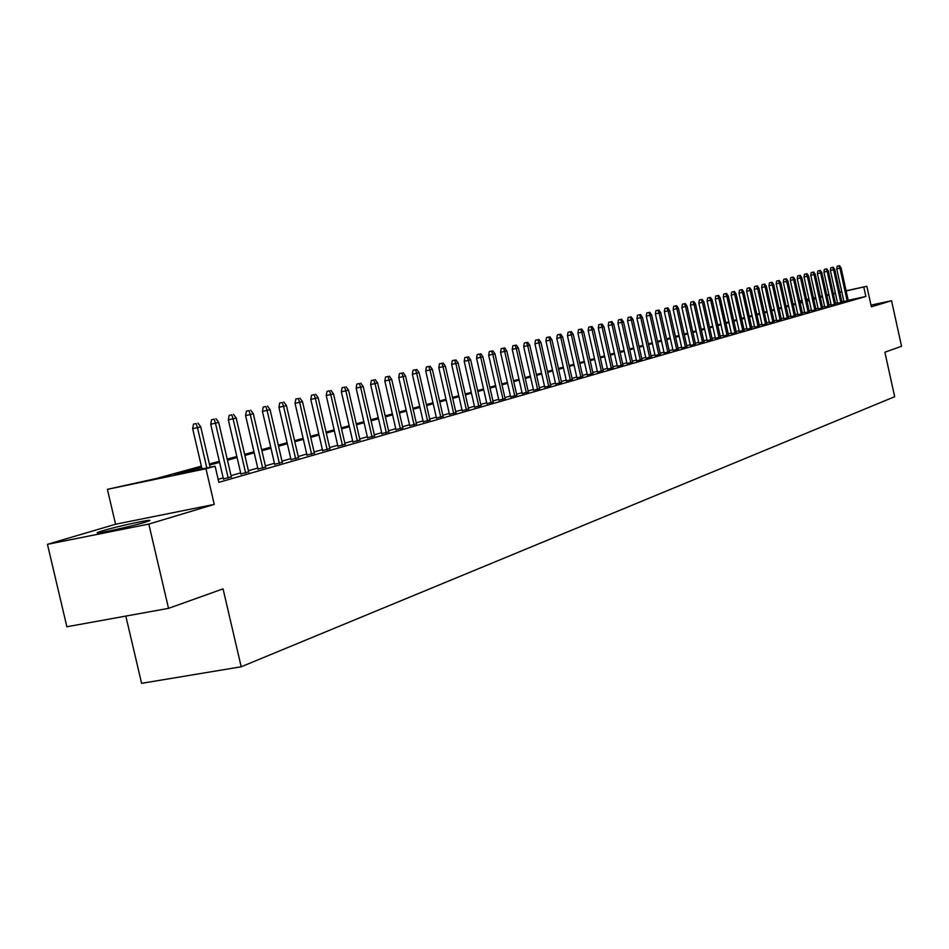 <?xml version="1.0" encoding="UTF-8"?>
<svg xmlns="http://www.w3.org/2000/svg" width="949" height="949" viewBox="0 0 949 949"><rect width="100%" height="100%" fill="white"/><g stroke="black" fill="none" stroke-linecap="round" stroke-linejoin="round"><path stroke-width="1.42" d="M102.539 530.788L97.949 532.33C91.009 535.177 130.132 526.825 144.841 522.318L149.171 520.847C155.672 518.107 117.498 526.256 102.539 530.788M799.699 300.975L802.035 300.347M125.826 616.091L141.603 683.327L241.2 666.779L894.67 396.706L884.883 352.221L901.55 346.266L891.55 300.738L870.992 305.115M241.2 666.779L223.051 588.855L168.531 608.356L66.881 626.755L47.45 544.323L148.815 524.085L214.249 504.405L205.957 468.747L107.391 489.34L156.253 478.521L201.378 466.173M214.249 504.405L115.576 524.239L47.45 544.323M115.576 524.239L107.391 489.34M168.531 608.356L148.815 524.085M843.934 301.533L848.252 300.465M837.635 303.324L841.977 302.268M831.241 305.151L835.63 304.083M824.764 307.013L829.177 305.922M818.192 308.888L822.653 307.796M811.525 310.786L816.021 309.682M804.776 312.719L809.295 311.604M797.919 314.688L802.474 313.561M790.956 316.669L795.559 315.531M783.898 318.686L788.536 317.547M776.745 320.738L781.418 319.576M769.473 322.814L774.194 321.652M762.094 324.926L766.851 323.739M754.609 327.061L759.402 325.875M747.005 329.232L751.845 328.034M739.283 331.438L744.17 330.228M731.454 333.68L736.377 332.458M723.494 335.958L728.464 334.724M715.416 338.271L720.421 337.025M707.195 340.62L712.26 339.351M698.855 343.004L703.968 341.723M690.386 345.424L695.534 344.131M681.773 347.892L686.969 346.587M673.019 350.395L678.262 349.078M664.122 352.933L669.425 351.604M655.071 355.519L660.421 354.179M645.878 358.153L651.287 356.788M636.53 360.822L641.987 359.446M627.016 363.538L632.532 362.15M617.348 366.302L622.912 364.902M607.514 369.114L613.125 367.69M597.502 371.984L603.173 370.537M587.312 374.891L593.042 373.432M576.945 377.856L582.733 376.385M566.387 380.869L572.247 379.386M555.651 383.942L561.559 382.435M544.702 387.073L550.681 385.543M533.563 390.253L539.601 388.71M522.211 393.503L528.32 391.937M510.657 396.801L516.825 395.223M498.877 400.17L505.117 398.568M486.873 403.61L493.183 401.985M474.63 407.109L481.013 405.46M462.163 410.668L468.616 409.007M449.435 414.31L455.971 412.625M436.469 418.011L443.076 416.303M423.23 421.795L429.921 420.063M409.731 425.662L416.492 423.906M395.958 429.6L402.803 427.821M381.889 433.622L388.817 431.807M367.536 437.726L374.547 435.888M352.874 441.914L359.979 440.051M337.903 446.196L345.092 444.31M322.601 450.561L329.884 448.652M306.978 455.034L314.356 453.088M290.999 459.601L298.472 457.632M274.676 464.275L282.244 462.27M257.974 469.043L265.649 467.015M240.892 473.931L248.674 471.855M223.418 478.925L231.307 476.825M201.639 467.288L174.818 474.642L215.115 466.22L218.863 482.341L865.868 296.479L848.204 300.287M843.863 301.213L841.846 301.652M837.493 302.707L835.452 303.289M831.099 304.534L829.011 305.127M824.622 306.385L822.475 306.99M818.05 308.259L815.843 308.888M811.383 310.157L809.117 310.798M804.633 312.079L802.296 312.743M797.777 314.036L795.381 314.724M790.814 316.017L788.358 316.729M783.755 318.034L781.241 318.757M776.59 320.074L774.004 320.821M769.331 322.15L766.673 322.909M761.952 324.25L759.224 325.033M754.455 326.385L751.655 327.191M746.851 328.556L743.98 329.374M739.141 330.762L736.187 331.604M731.299 332.992L728.274 333.858M723.34 335.27L720.232 336.148M715.249 337.571L712.058 338.485M707.041 339.908L703.767 340.845M698.701 342.292L695.332 343.253M690.22 344.712L686.768 345.697M681.607 347.168L678.061 348.176M672.853 349.659L669.211 350.703M663.956 352.198L660.219 353.265M654.905 354.784L651.073 355.875M645.711 357.405L641.773 358.52M636.364 360.062L632.319 361.225M626.85 362.779L622.698 363.965M617.182 365.543L612.912 366.753M607.336 368.342L602.959 369.588M597.324 371.201L592.828 372.483M587.134 374.108L582.52 375.424M576.767 377.061L572.022 378.414M566.209 380.075L561.333 381.462M555.462 383.135L550.456 384.559M544.524 386.255L539.376 387.726M533.374 389.434L528.095 390.941M522.033 392.672L516.6 394.215M510.467 395.97L504.892 397.56M498.688 399.327L492.946 400.964M486.683 402.756L480.787 404.428M474.441 406.243L468.379 407.975M461.961 409.802L455.734 411.581M449.245 413.432L442.827 415.259M436.267 417.133L429.672 419.007M423.029 420.905L416.255 422.839M409.529 424.749L402.554 426.742M395.745 428.687L388.568 430.727M381.676 432.697L374.297 434.796M367.322 436.789L359.73 438.96M352.66 440.977L344.843 443.195M337.678 445.247L329.635 447.537M322.387 449.601L314.095 451.973M306.752 454.061L298.211 456.493M290.774 458.616L281.983 461.131M274.439 463.278L265.388 465.864M257.737 468.035L248.401 470.704M240.655 472.91L231.034 475.651M223.181 477.893L218.163 479.328M846.105 290.774L866.84 286.278L871.36 306.8L891.55 300.738M866.84 286.278L846.152 290.952M865.868 296.479L863.804 287.12M215.115 466.22L205.957 468.747M806.591 299.362L808.892 298.864M813.412 297.879L815.654 297.393M820.138 296.42L822.32 295.946M826.769 294.973L828.892 294.522M833.305 293.561L835.369 293.111M839.746 292.162L841.763 291.723M822.356 296.112L820.173 296.586M815.689 297.559L813.447 298.045M808.928 299.03L806.626 299.528M802.071 300.513L799.71 301.035M209.373 463.99L219.314 461.261M227.191 459.114L236.847 456.469M244.617 454.346L253.976 451.783M261.639 449.684L270.726 447.204M278.282 445.128L287.096 442.72M294.558 440.68L303.122 438.331M310.489 436.315L318.805 434.049M326.065 432.056L334.143 429.85M341.32 427.88L349.161 425.733M356.243 423.8L363.858 421.712M370.857 419.802L378.26 417.774M385.175 415.887L392.364 413.918M399.185 412.044L406.184 410.134M412.922 408.284L419.719 406.433M426.386 404.606L432.993 402.803M439.577 401L446.006 399.232M452.507 397.453L458.758 395.745M465.2 393.989L471.273 392.328M477.632 390.585L483.539 388.971M489.838 387.239L495.58 385.674M501.807 383.965L507.395 382.435M513.551 380.751L518.996 379.268M525.07 377.607L530.372 376.148M536.387 374.511L541.547 373.099M547.502 371.462L552.52 370.098M558.403 368.485L563.291 367.144M569.115 365.555L573.872 364.25M579.649 362.672L584.276 361.403M589.981 359.837L594.489 358.603M600.136 357.061L604.525 355.863M610.124 354.333L614.394 353.158M619.934 351.64L624.098 350.501M629.578 349.007L633.635 347.903M639.057 346.409L643.007 345.329M648.381 343.858L652.224 342.814M657.55 341.355L661.299 340.323M666.578 338.888L670.219 337.891M675.439 336.456L678.998 335.483M684.17 334.072L687.634 333.123M692.758 331.723L696.127 330.798M701.216 329.41L704.502 328.508M709.532 327.132L712.735 326.254M717.717 324.89L720.837 324.036M725.783 322.684L728.82 321.853M733.719 320.513L736.673 319.706M741.537 318.378L744.419 317.583M749.236 316.266L752.035 315.495M756.816 314.19L759.544 313.443M764.277 312.15L766.946 311.414M771.632 310.133L774.23 309.421M778.88 308.152L781.407 307.464M786.033 306.195L788.489 305.519M793.067 304.273L795.464 303.621M800.007 302.375L802.344 301.735M806.84 300.501L809.117 299.884M813.578 298.662L815.796 298.057M820.233 296.835L822.392 296.254M835.428 293.383L833.388 293.941M829.023 295.139L826.923 295.708M822.534 296.918L820.375 297.512M815.95 298.721L813.732 299.338M809.272 300.56L806.994 301.177M802.486 302.423L800.149 303.063M795.618 304.309L793.222 304.961M788.643 306.219L786.175 306.895M781.573 308.152L779.034 308.852M774.384 310.133L771.798 310.845M767.1 312.126L764.431 312.862M759.71 314.155L756.97 314.902M752.201 316.219L749.39 316.99M744.574 318.306L741.691 319.101M736.839 320.43L733.885 321.237M728.986 322.589L725.949 323.419M721.003 324.772L717.883 325.626M712.901 327.002L709.698 327.88M704.668 329.256L701.382 330.157M696.305 331.557L692.936 332.482M687.8 333.882L684.348 334.831M679.164 336.254L675.617 337.227M670.397 338.663L666.744 339.659M661.477 341.106L657.728 342.138M652.402 343.597L648.558 344.653M643.185 346.124L639.235 347.215M633.813 348.698L629.756 349.813M624.276 351.32L620.112 352.459M614.572 353.977L610.302 355.151M604.715 356.682L600.326 357.892M594.679 359.434L590.171 360.679M584.465 362.245L579.827 363.514M574.062 365.092L569.317 366.397M563.481 367.998L558.605 369.339M552.709 370.952L547.692 372.328M541.737 373.965L536.588 375.377M530.574 377.026L525.272 378.485M519.186 380.146L513.753 381.64M507.596 383.337L502.009 384.867M495.781 386.575L490.04 388.153M483.753 389.873L477.845 391.498M471.475 393.242L465.401 394.914M458.972 396.67L452.72 398.39M446.22 400.17L439.79 401.937M433.207 403.74L426.599 405.555M419.944 407.382L413.147 409.244M406.397 411.095L399.41 413.017M392.589 414.891L385.389 416.86M378.485 418.758L371.083 420.787M364.084 422.708L356.468 424.796M349.386 426.742L341.545 428.889M334.368 430.858L326.302 433.076M319.03 435.069L310.726 437.347M303.36 439.375L294.807 441.724M287.345 443.764L278.531 446.184M270.963 448.26L261.888 450.751M254.225 452.851L244.866 455.425M237.096 457.548L227.452 460.206M219.575 462.365L209.622 465.093M841.81 291.889L839.794 292.328M196.158 423.562L193.489 424.144L196.158 423.562L197.463 427.655L200.737 426.836L210.132 467.264M206.835 467.952L197.463 427.655L192.659 428.699L202.03 468.96M193.489 424.144L192.659 428.699M200.737 426.836L197.973 423.112M214.177 419.138L211.532 419.719L214.177 419.138L215.47 423.183L218.673 422.388L231.39 477.169M228.223 478.082L215.47 423.183L210.714 424.227L223.501 479.281M211.532 419.719L210.714 424.227M218.673 422.388L215.957 418.699M231.781 414.82L229.148 415.401L231.781 414.82L233.074 418.817L236.194 418.034L248.757 472.199M245.661 473.088L233.074 418.817L228.341 419.849L240.975 474.275M229.148 415.401L228.341 419.849M236.194 418.034L233.513 414.393M248.982 410.597L246.372 411.166L248.982 410.597L250.275 414.547L253.324 413.788L265.732 467.347M262.695 468.213L250.275 414.547L245.589 415.567L258.057 469.387M246.372 411.166L245.589 415.567M253.324 413.788L250.678 410.182M265.803 406.469L263.217 407.038L265.803 406.469L267.084 410.371L270.074 409.636L282.327 462.59M279.362 463.444L267.084 410.371L262.434 411.392L274.747 464.595M263.217 407.038L262.434 411.392M270.074 409.636L267.464 406.065M282.256 402.435L279.694 402.993L282.256 402.435L283.537 406.291L286.456 405.567L298.555 457.952M295.661 458.782L283.537 406.291L278.923 407.299L291.082 459.921M279.694 402.993L278.923 407.299M286.456 405.567L283.881 402.032M298.342 398.485L295.803 399.043L298.342 398.485L299.623 402.293L302.482 401.593L314.427 453.408M311.592 454.215L299.623 402.293L295.044 403.301L307.049 455.354M295.803 399.043L295.044 403.301M302.482 401.593L299.931 398.094M314.083 394.618L311.557 395.175L314.083 394.618L315.353 398.39L318.152 397.69L329.955 448.96M327.191 449.755L315.353 398.39L310.809 399.387L322.672 450.87M311.557 395.175L310.809 399.387M318.152 397.69L315.637 394.238M329.493 390.846L326.99 391.391L329.493 390.846L330.762 394.57L333.502 393.882L345.163 444.607M342.447 445.378L330.762 394.57L326.242 395.555L337.974 446.493M326.99 391.391L326.242 395.555M333.502 393.882L331.011 390.466M344.57 387.145L342.091 387.69L344.57 387.145L345.839 390.822L348.52 390.158L360.039 440.348M357.393 441.107L345.839 390.822L341.355 391.807L352.945 442.21M342.091 387.69L341.355 391.807M348.52 390.158L346.065 386.777M359.339 383.515L356.871 384.06L359.339 383.515L360.596 387.156L363.218 386.516L374.618 436.172M372.02 436.92L360.596 387.156L356.148 388.129L367.607 438.011M356.871 384.06L356.148 388.129M363.218 386.516L360.798 383.159M373.799 379.968L371.344 380.513L373.799 379.968L375.045 383.574L377.619 382.933L388.888 432.092M386.338 432.827L375.045 383.574L370.632 384.535L381.961 433.907M371.344 380.513L370.632 384.535M377.619 382.933L375.223 379.624M387.963 376.492L385.531 377.026L387.963 376.492L389.209 380.063L391.723 379.434L402.862 428.094M400.371 428.806L389.209 380.063L384.831 381.024L396.018 429.873M385.531 377.026L384.831 381.024M391.723 379.434L389.363 376.148M401.83 373.087L399.422 373.621L401.83 373.087L403.076 376.623L405.543 376.006L416.552 424.167M414.108 424.867L403.076 376.623L398.734 377.572L409.79 425.935M399.422 373.621L398.734 377.572M405.543 376.006L403.206 372.755M415.437 369.754L413.04 370.276L415.437 369.754L416.67 373.242L419.09 372.649L429.98 420.336M427.584 421.012L416.67 373.242L412.352 374.191L423.29 422.068M413.04 370.276L412.352 374.191M419.09 372.649L416.777 369.422M428.758 366.48L426.386 367.002L428.758 366.48L429.992 369.932L432.364 369.351L443.136 416.564M440.787 417.24L429.992 369.932L425.71 370.881L436.528 418.272M426.386 367.002L425.71 370.881M432.364 369.351L430.075 366.16M441.819 363.277L439.458 363.799L441.819 363.277L443.053 366.694L445.366 366.124L456.03 412.874M453.729 413.539L443.053 366.694L438.794 367.631L449.494 414.559M439.458 363.799L438.794 367.631M445.366 366.124L443.112 362.957M454.63 360.134L452.282 360.656L454.63 360.134L455.852 363.514L458.13 362.957L468.676 409.256M466.41 409.897L455.852 363.514L451.629 364.44L462.222 410.917M452.282 360.656L451.629 364.44M458.13 362.957L455.9 359.825M467.193 357.049L464.868 357.559L467.193 357.049L468.403 360.395L470.645 359.849L481.072 405.709M478.854 406.338L468.403 360.395L464.215 361.32L474.69 407.346M464.868 357.559L464.215 361.32M470.645 359.849L468.438 356.753M479.518 354.024L477.205 354.535L479.518 354.024L480.728 357.346L482.911 356.8L493.231 402.222M491.06 402.851L480.728 357.346L476.564 358.259L486.932 403.847M477.205 354.535L476.564 358.259M482.911 356.8L480.74 353.728M491.606 351.059L489.304 351.569L491.606 351.059L492.804 354.345L494.963 353.811L505.165 398.805M503.041 399.422L492.804 354.345L488.676 355.246L498.925 400.407M489.304 351.569L488.676 355.246M494.963 353.811L492.804 350.774M503.468 348.153L501.191 348.651L503.468 348.153L504.666 351.403L506.778 350.881L516.885 395.46M514.785 396.053L504.666 351.403L500.562 352.304L510.704 397.038M501.191 348.651L500.562 352.304M506.778 350.881L504.643 347.868M515.105 345.294L512.84 345.792L515.105 345.294L516.303 348.508L518.368 347.998L528.379 392.162M526.315 392.756L516.303 348.508L512.223 349.41L522.27 393.728M512.84 345.792L512.223 349.41M518.368 347.998L516.256 345.009M526.529 342.494L524.287 342.992L526.529 342.494L527.715 345.673L529.756 345.175L539.661 388.936M537.644 389.517L527.715 345.673L523.67 346.563L533.611 390.478M524.287 342.992L523.67 346.563M529.756 345.175L527.668 342.209M537.751 339.742L535.521 340.228L537.751 339.742L538.925 342.897L540.93 342.399L550.728 385.769M548.759 386.338L538.925 342.897L534.916 343.775L544.762 387.287M535.521 340.228L534.916 343.775M540.93 342.399L538.854 339.469M548.759 337.037L546.553 337.524L548.759 337.037L549.946 340.157L551.903 339.671L561.606 382.649M559.661 383.206L549.946 340.157L545.948 341.035L555.699 384.167M546.553 337.524L545.948 341.035M551.903 339.671L549.851 336.765M559.578 334.38L557.383 334.867L559.578 334.38L560.752 337.476L562.674 337.002L572.294 379.6M570.385 380.146L560.752 337.476L556.79 338.354L566.434 381.083M557.383 334.867L556.79 338.354M562.674 337.002L560.657 334.119M570.207 331.77L568.024 332.257L570.207 331.77L571.369 334.843L573.267 334.368L582.781 376.599M580.907 377.133L571.369 334.843L567.431 335.709L576.992 378.07M568.024 332.257L567.431 335.709M573.267 334.368L571.262 331.521M580.646 329.208L578.475 329.694L580.646 329.208L581.808 332.257L583.659 331.794L593.089 373.645M591.251 374.167L581.808 332.257L577.894 333.111L587.36 375.092M578.475 329.694L577.894 333.111M583.659 331.794L581.678 328.959M590.895 326.693L588.748 327.168L590.895 326.693L592.057 329.706L593.884 329.256L603.22 370.739M601.405 371.261L592.057 329.706L588.166 330.56L597.55 372.186M588.748 327.168L588.166 330.56M593.884 329.256L591.915 326.444M600.978 324.226L598.831 324.7L600.978 324.226L602.129 327.203L603.92 326.764L613.173 367.892M611.393 368.402L602.129 327.203L598.273 328.057L607.55 369.315M598.831 324.7L598.273 328.057M603.92 326.764L601.974 323.977M610.883 321.794L608.76 322.269L610.883 321.794L612.022 324.748L613.789 324.309L622.959 365.092M621.204 365.59L612.022 324.748L608.202 325.59L617.396 366.504M608.76 322.269L608.202 325.59M613.789 324.309L611.868 321.557M620.622 319.41L618.511 319.872L620.622 319.41L621.761 322.34L623.493 321.901L632.568 362.34M630.848 362.838L621.761 322.34L617.953 323.17L627.064 363.728M618.511 319.872L617.953 323.17M623.493 321.901L621.583 319.172M630.195 317.061L628.096 317.524L630.195 317.061L631.322 319.955L633.03 319.54L642.022 359.635M640.338 360.122L631.322 319.955L627.55 320.798L636.577 361.011M628.096 317.524L627.55 320.798M633.03 319.54L631.144 316.824M639.602 314.748L637.514 315.21L639.602 314.748L640.729 317.63L642.414 317.215L651.322 356.978M649.662 357.453L640.729 317.63L636.981 318.449L645.925 358.331M637.514 315.21L636.981 318.449M642.414 317.215L640.539 314.522M648.867 312.47L646.791 312.933L648.867 312.47L649.982 315.329L651.631 314.926L660.468 354.357M658.831 354.819L649.982 315.329L646.257 316.147L655.118 355.709M646.791 312.933L646.257 316.147M651.631 314.926L649.78 312.245M657.965 310.24L655.901 310.691L657.965 310.24L659.081 313.075L660.706 312.672L669.46 351.782M667.847 352.245L659.081 313.075L655.379 313.894L664.158 353.111M655.901 310.691L655.379 313.894M660.706 312.672L658.867 310.015M666.922 308.045L664.881 308.496L666.922 308.045L668.037 310.845L669.626 310.453L678.31 349.256M676.72 349.707L668.037 310.845L664.347 311.663L673.055 350.572M664.881 308.496L664.347 311.663M669.626 310.453L667.811 307.82M675.735 305.875L673.695 306.325L675.735 305.875L676.839 308.662L678.405 308.271L687.005 346.765M685.451 347.204L676.839 308.662L673.185 309.469L681.809 348.058M673.695 306.325L673.185 309.469M678.405 308.271L676.601 305.661M684.395 303.751L682.378 304.202L684.395 303.751L685.498 306.515L687.052 306.136L695.57 344.309M694.039 344.748L685.498 306.515L681.868 307.322L690.421 345.602M682.378 304.202L681.868 307.322M687.052 306.136L685.261 303.538M692.936 301.663L690.919 302.102L692.936 301.663L694.027 304.392L695.546 304.024L704.004 341.901M702.497 342.328L694.027 304.392L690.421 305.198L698.891 343.17M690.919 302.102L690.421 305.198M695.546 304.024L693.778 301.45M701.323 299.599L699.33 300.038L701.323 299.599L702.414 302.316L703.921 301.948L712.296 339.517M710.813 339.944L702.414 302.316L698.832 303.111L707.242 340.786M699.33 300.038L698.832 303.111M703.921 301.948L702.165 299.398M709.591 297.571L707.61 298.01L709.591 297.571L710.682 300.264L712.153 299.896L720.457 337.18M718.998 337.607L710.682 300.264L707.112 301.047L715.451 338.437M707.61 298.01L707.112 301.047M712.153 299.896L710.41 297.369M717.729 295.578L715.76 296.017L717.729 295.578L718.808 298.247L720.255 297.891L728.5 334.89M727.064 335.294L718.808 298.247L715.261 299.03L723.529 336.124M715.76 296.017L715.261 299.03M720.255 297.891L718.535 295.376M725.736 293.609L723.779 294.048L725.736 293.609L726.815 296.254L728.239 295.91L736.412 332.624M735 333.028L726.815 296.254L723.292 297.037L731.489 333.846M723.779 294.048L723.292 297.037M728.239 295.91L726.531 293.419M733.624 291.675L731.679 292.102L733.624 291.675L734.692 294.297L736.104 293.953L744.206 330.382M742.818 330.786L734.692 294.297L731.193 295.08L739.318 331.604M731.679 292.102L731.193 295.08M736.104 293.953L734.407 291.485M741.394 289.765L739.461 290.192L741.394 289.765L742.462 292.375L743.85 292.031L751.881 328.188M750.505 328.579L742.462 292.375L738.986 293.146L747.041 329.398M739.461 290.192L738.986 293.146M743.85 292.031L742.165 289.575M749.046 287.891L747.124 288.318L749.046 287.891L750.101 290.477L751.466 290.145L759.437 326.029M758.085 326.42L750.101 290.477L746.649 291.248L754.645 327.215M747.124 288.318L746.649 291.248M751.466 290.145L749.805 287.701M756.578 286.04L754.669 286.468L756.578 286.04L757.634 288.603L758.975 288.271L766.887 323.894M765.558 324.273L757.634 288.603L754.194 289.374L762.13 325.08M754.669 286.468L754.194 289.374M758.975 288.271L757.326 285.863M764.004 284.214L762.106 284.641L764.004 284.214L765.06 286.764L766.377 286.444L774.218 321.794M772.913 322.174L765.06 286.764L761.644 287.523L769.509 322.968M762.106 284.641L761.644 287.523M766.377 286.444L764.74 284.036M771.323 282.422L769.437 282.838L771.323 282.422L772.367 284.949L773.672 284.629L781.454 319.73M780.161 320.098L772.367 284.949L768.975 285.708L776.768 320.881M769.437 282.838L768.975 285.708M773.672 284.629L772.047 282.244M778.524 280.655L776.65 281.07L778.524 280.655L779.568 283.17L780.849 282.849L788.572 317.69M787.302 318.057L779.568 283.17L776.187 283.917L783.933 318.84M776.65 281.07L776.187 283.917M780.849 282.849L779.236 280.477M785.63 278.911L783.767 279.326L785.63 278.911L786.662 281.402L787.931 281.094L795.594 315.685M794.337 316.041L786.662 281.402L783.305 282.15L790.991 316.812M783.767 279.326L783.305 282.15M787.931 281.094L786.33 278.745M792.629 277.191L790.778 277.606L792.629 277.191L793.661 279.67L794.906 279.362L802.51 313.704M801.276 314.06L793.661 279.67L790.327 280.406L797.943 314.831M790.778 277.606L790.327 280.406M794.906 279.362L793.328 277.025M799.533 275.507L797.682 275.91L799.533 275.507L800.553 277.95L801.786 277.654L809.331 311.747M808.109 312.102L800.553 277.95L797.243 278.686L804.799 312.862M797.682 275.91L797.243 278.686M801.786 277.654L800.209 275.329M806.33 273.834L804.503 274.237L806.33 273.834L807.35 276.266L808.572 275.969L816.045 309.825M814.847 310.169L807.35 276.266L804.052 277.001L811.561 310.928M804.503 274.237L804.052 277.001M808.572 275.969L807.006 273.668M813.032 272.185L811.217 272.588L813.032 272.185L814.052 274.605L815.25 274.308L822.676 307.927M821.49 308.271L814.052 274.605L810.778 275.329L818.228 309.018M811.217 272.588L810.778 275.329M815.25 274.308L813.696 272.019M819.651 270.56L817.836 270.963L819.651 270.56L820.66 272.968L821.834 272.671L829.212 306.053M828.038 306.397L820.66 272.968L817.397 273.692L824.788 307.144M817.836 270.963L817.397 273.692M821.834 272.671L820.304 270.406M826.164 268.97L824.373 269.362L826.164 268.97L827.172 271.343L828.335 271.058L835.654 304.214M834.503 304.546L827.172 271.343L823.934 272.066L831.265 305.293M824.373 269.362L823.934 272.066M828.335 271.058L826.816 268.804M832.593 267.393L830.802 267.784L832.593 267.393L833.602 269.753L834.752 269.469L842.012 302.399M840.873 302.719L833.602 269.753L830.375 270.465L837.659 303.466M830.802 267.784L830.375 270.465M834.752 269.469L833.234 267.227M838.94 265.827L837.16 266.23L838.94 265.827L839.936 268.176L841.063 267.903L848.276 300.596M847.149 300.916L839.936 268.176L836.733 268.887L843.958 301.663M837.16 266.23L836.733 268.887M841.063 267.903L839.568 265.673"/></g></svg>
